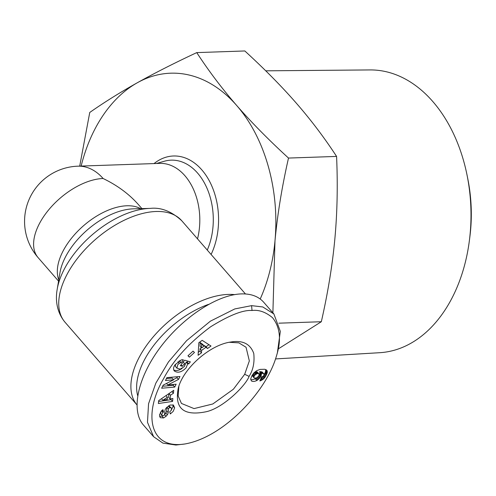 <?xml version="1.0" encoding="UTF-8"?>
<svg xmlns="http://www.w3.org/2000/svg" width="496" height="496" viewBox="0 0 496 496"><rect width="100%" height="100%" fill="white"/><g stroke="black" fill="none" stroke-linecap="round" stroke-linejoin="round"><path stroke-width="0.74" d="M234.589 294.618A77.339 42.582 139 0 0 139.705 356.376A77.339 42.582 139 0 0 136.865 404.792L65.081 322.295A77.339 42.582 -41 0 1 67.549 273.439A77.339 42.582 -41 0 1 126.065 219.375A77.339 42.582 -41 0 1 181.778 220.77L245.464 293.967M229.301 342.29L238.855 342.866L246.047 347.243L249.339 360.921L244.683 374.288L233.399 389.211L212.796 403.98L194.048 408.592L181.449 403.446L178.151 395.969L178.864 386.173M178.938 361.076A2.418 1.327 -41 0 1 179.223 361.045A2.418 1.327 -41 0 1 179.626 361.088L180.197 360.381M176.923 368.15L180.197 369.136L184.14 366.724L185.045 364.641L184.543 363.5L182.385 366.277L180.346 365.688L184.624 360.195L190.359 361.857L188.784 363.872L187.693 363.859L186.074 367.852C181.716 372.248 177.797 373.283 174.325 370.965C173.067 369.278 173.34 367.189 175.156 364.696L181.276 359.922A5.958 3.28 -41 0 1 182.441 359.736A5.958 3.28 -41 0 1 183.334 359.823L181.139 362.83A2.418 1.327 139 0 0 180.736 362.787A2.418 1.327 139 0 0 179.273 363.326L177.717 364.746L176.923 368.15L175.41 366.408L175.417 364.355M184.518 366.166L186.174 362.123L187.271 362.13L188.015 361.175M187.693 363.859L186.174 362.123M171.38 410.012L173.123 406.15L172.924 404.835M174.642 407.892L173.129 411.457L170.277 413.949L169.713 411.73L171.114 410.527L171.573 408.816L171.213 407.892L169.768 407.588A1.29 0.707 139 0 0 168.516 408.977L168.169 412.672A4.83 2.66 -41 0 1 167.35 414.755L166.086 416.28L163.556 417.961L160.227 417.669L159.47 414.805L162.031 410.297L162.955 409.702L163.544 412.021L162.428 412.883L161.82 414.389L162.13 415.456L162.955 415.815A1.29 0.707 139 0 0 162.986 415.815A1.29 0.707 139 0 0 164.598 414.352L164.939 410.731A4.83 2.66 -41 0 1 166.458 407.737L170.06 405.04L173.439 405.071L174.642 407.892L173.123 406.15M159.594 416.516L162.818 415.809M250.716 379.558A7.775 4.278 139 0 0 252.005 379.694A7.775 4.278 139 0 0 255.285 378.777L256.575 377.909M256.798 380.519A7.775 4.278 -41 0 1 253.518 381.436A7.775 4.278 -41 0 1 251.367 380.891L250.697 379.025L251.739 376.049L253.977 372.806L256.736 370.655L260.096 369.402L264.814 369.272L266.73 370.202L267.301 372.335L265.193 377.016L263.605 378.851L261.485 380.327L259.854 380.978L261.609 376.873L263.041 376.303L263.884 375.342L264.033 374.096L262.954 373.494L261.2 373.302L261.417 374.79L260.766 376.588L257.598 380.017L256.798 380.519L255.285 378.777M276.439 356.01L277.332 353.078L280.327 331.384L273.885 313.962L262.768 306.95L251.59 305.648L234.8 308.927L210.403 321.16L186.601 340.647L168.448 361.956L155.825 383.179L148.558 403.75L147.473 422.294L153.611 436.722L162.911 443.114L175.906 445.036L184.915 443.976C224.242 437.088 266.712 390.842 276.439 356.01C281.486 340.12 280.19 327.354 272.552 317.719C265.695 312.034 258.856 309.628 252.024 310.502C243.133 309.795 229.326 315.233 210.608 326.802C188.914 342.972 173.259 360.226 163.649 378.578C143.728 412.3 148.174 449.729 184.915 443.976M273.885 313.962L263.674 302.219C258.509 296.41 251.075 293.638 241.372 293.905C217.155 294.661 182.609 317.465 160.245 347.46C137.795 377.419 130.622 410.428 143.394 424.979L153.611 436.722M137.659 395.572A73.197 40.3 -41 0 1 144.968 358.881A73.197 40.3 -41 0 1 208.463 304.395M79.701 166.117L89.751 112.462C104.29 102.281 120.162 92.368 137.355 82.733A145.012 100.186 -92 0 0 96.143 126.79A145.012 100.186 -92 0 0 81.139 166.067M260.214 299.007A145.012 100.186 -92 0 0 274.982 240.92L272.887 312.815M278.516 348.75L321.327 321.73C327.918 292.733 332.425 265.112 334.856 238.874C337.268 212.641 337.844 185.151 336.579 156.42C324.483 137.869 311.159 120.23 296.602 103.49C282.032 86.75 264.777 69.242 244.832 50.964L196.757 52.607C208.667 70.909 221.991 88.555 236.728 105.536A145.012 100.186 -92 0 0 137.355 82.733C154.622 73.092 174.418 63.048 196.757 52.607M265.732 70.823L370.09 69.93A141.49 97.749 88 0 1 467.182 175.77A141.49 97.749 88 0 1 469.396 240.486A141.49 97.749 88 0 1 450.715 300.483A141.49 97.749 88 0 1 379.744 352.699L275.497 358.93M469.396 240.486L469.892 236.604A124.608 86.087 -92 0 0 467.945 179.608L467.182 175.77M197.513 238.849A55.242 38.167 -92 0 0 159.749 163.382L77.922 166.179A55.242 55.242 0 0 0 38.13 257.647L58.559 281.133M274.982 240.92A145.012 100.186 -92 0 0 236.728 105.536C251.54 122.512 268.801 140.021 288.505 158.063C281.982 186.682 277.475 214.297 274.982 240.92M321.327 321.73L278.882 323.181M336.579 156.42L288.505 158.063M249.073 376.377C245.985 385.342 222.989 408.326 205.883 411.798C183.377 416.299 174.208 408.258 178.374 387.68C183.793 367.765 210.385 344.627 230.857 342.017C242.637 340.033 250.269 343.833 253.754 353.412C254.708 362.415 253.146 370.066 249.073 376.377L244.683 374.288M202.176 340.343L211.005 346.016L207.545 348.496L205.896 347.312L201.543 350.443L201.5 352.842L198.096 355.285L198.822 342.748L202.176 340.343M178.498 379.434L167.784 384.933L176.148 384.195L174.722 387.078L161.646 388.225L163.165 385.156L173.612 379.8L165.459 380.519L166.885 377.636L179.961 376.489L178.498 379.434L176.985 377.698L177.475 376.706M187.965 355.768L193.068 351.118L194.463 352.489L189.36 357.145L187.965 355.768M158.677 400.632L173.736 390.309L173.42 393.278L170.463 395.238L170.066 398.982L172.875 398.48L172.565 401.413L158.373 403.515L158.677 400.632M257.598 380.017L256.085 378.274M258.36 379.44L256.891 377.747M259.086 378.801L257.709 377.214M259.724 378.113L258.36 376.545M260.282 377.375L258.875 375.757M260.766 376.588L259.253 374.852L259.904 373.048L259.687 371.56L262.279 372.068L263.791 373.81M260.933 376.259L259.42 374.523M261.256 375.484L259.743 373.742M261.417 374.79L259.904 373.048M261.435 374.517L259.916 372.775M261.38 373.897L259.867 372.161M261.2 373.302L259.687 371.56M261.33 373.314L259.817 371.578M262.241 373.383L260.729 371.647M262.954 373.494L261.442 371.752M263.469 373.637L261.956 371.895M260.654 380.699L260.195 380.172M261.485 380.327L260.58 379.285M262.266 379.874L260.964 378.38M261.2 377.828L262.725 376.476M262.855 379.471L261.342 377.729M263.605 378.851L262.093 377.109M264.325 378.126L262.837 376.414M264.672 377.723L263.252 376.086M265.193 377.016L263.822 375.441M264.12 374.598L265.434 372.012L265.744 369.551M265.713 376.21L264.201 374.468M266.228 375.305L264.715 373.562M266.606 374.548L265.093 372.812M266.947 373.748L265.434 372.012M267.177 373.017L265.664 371.275M267.301 372.335L265.788 370.593M267.319 371.715L265.806 369.979M267.239 371.151L265.893 369.607M267.053 370.642L266.445 369.948M266.997 370.555L266.55 370.035M258.714 376.055L259.191 374.083L258.267 373.575L256.978 373.674L254.367 375.553L253.871 377.623L254.572 378.107L256.593 377.902L258.714 376.055M254.082 377.871L252.359 375.881L252.303 375.057M253.871 377.623L252.359 375.881M253.754 377.028L252.241 375.292M253.94 376.334L252.526 374.709M254.367 375.553L253.01 373.996M254.938 374.846L253.574 373.277M255.719 374.226L254.25 372.533M254.411 372.372L256.289 371.82L257.337 372.006L259.191 374.083M256.203 373.953L254.69 372.217M256.978 373.674L255.465 371.938M257.802 373.556L256.289 371.82M258.267 373.575L256.754 371.833M258.85 373.742L257.337 372.006M198.264 352.334L199.987 351.1L200.031 348.7L201.376 347.733M201.5 352.842L199.987 351.1M201.543 350.443L200.031 348.7M203.992 345.855L204.383 345.576L206.032 346.76L208.928 344.683M205.896 347.312L204.383 345.576M207.545 348.496L206.032 346.76M200.074 346.239L200.142 342.538L202.69 344.36L204.203 346.103L201.655 344.28L201.587 347.975L200.074 346.239M201.655 344.28L200.142 342.538M201.587 347.975L204.203 346.103M173.389 379.539L176.985 377.698M167.784 384.933L166.501 383.451M166.433 378.56L172.1 378.064L173.612 379.8M162.62 386.272L173.209 385.336L173.662 384.412M174.722 387.078L173.209 385.336M162.13 415.456L160.617 413.714L160.437 411.99M163.544 412.021L162.043 410.291M166.086 416.28L164.573 414.538L165.838 413.019A4.83 2.66 139 0 0 166.656 410.93L167.003 407.235A1.29 0.707 -41 0 1 167.028 407.092M168.795 405.747L171.213 407.892M173.743 369.966C176.148 371.033 178.951 370.512 182.144 368.41M188.784 363.872L187.271 362.13M182.385 366.277L181.065 364.765M184.543 363.5L183.229 361.987M181.152 362.836L179.639 361.094M189.36 357.145L188.077 355.669M158.584 401.524L171.052 399.671L171.145 398.79M172.565 401.413L171.052 399.671M170.066 398.982L168.553 397.246L168.938 393.595M170.463 395.238L169 393.557M173.42 393.278L171.92 391.555M162.862 400.266L167.189 399.497L167.425 397.246L162.862 400.266L161.498 398.703M167.425 397.246L165.999 395.616M141.912 208.611L138.471 204.656C129.183 194.116 117.391 185.399 103.094 178.498A55.242 30.417 139 0 0 39.891 222.754A55.242 30.417 139 0 0 38.13 257.647M103.094 178.498A55.242 38.167 -92 0 0 77.922 166.179M150.17 208.394A74.096 40.796 139 0 0 65.019 267.759A74.096 40.796 139 0 0 57.201 289.28L59.966 272.695A58.491 32.203 -41 0 1 66.142 255.7A58.491 32.203 -41 0 1 133.362 208.841L150.17 208.394C160.964 207.179 171.504 211.308 181.778 220.77M140.566 208.649A55.242 30.417 139 0 0 63.612 250.021A55.242 30.417 139 0 0 58.782 279.806M179.273 363.326L177.928 361.782M211.098 254.467A62.167 42.947 -92 0 0 207.08 176.998A62.167 42.947 -92 0 0 154.033 163.581M156.469 163.494L164.337 161.237A58.088 40.133 88 0 1 205.859 185.771A58.088 40.133 88 0 1 207.266 250.058M252.024 310.502L251.59 305.648M163.035 412.337L161.584 410.669M163.556 417.961L162.037 416.218M167.35 414.755L165.838 413.019M168.169 412.672L166.656 410.93M168.516 408.977L167.003 407.235M169.768 407.588L168.398 406.007M170.723 413.664L169.985 412.821M181.139 362.83L179.626 361.088M183.105 361.844L184.617 363.58M177.016 368.261L175.503 366.525M65.081 322.295C56.203 311.668 55.434 298.921 57.201 289.28"/></g></svg>
